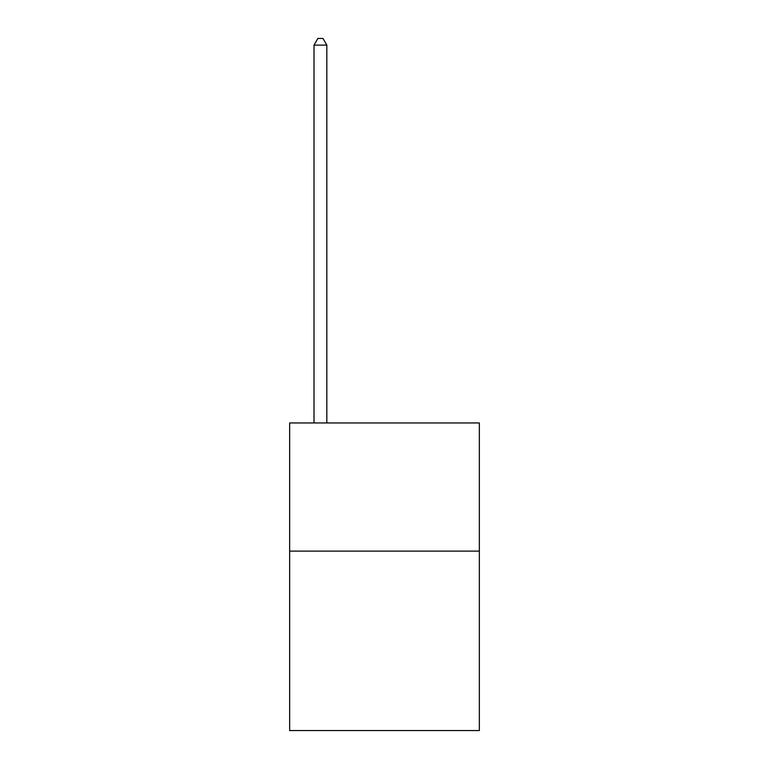<?xml version="1.0" encoding="UTF-8"?>
<svg xmlns="http://www.w3.org/2000/svg" width="769" height="769" viewBox="0 0 769 769"><rect width="100%" height="100%" fill="white"/><g stroke="black" fill="none" stroke-linecap="round" stroke-linejoin="round"><path stroke-width="1.15" d="M479.347 551.113L479.347 730.55L289.653 730.55L289.653 422.95L479.347 422.95L479.347 551.113L289.653 551.113M326.825 422.95L326.825 45.111L314.012 45.111L314.012 422.95M314.012 45.111L317.857 38.45L322.98 38.45L326.825 45.111"/></g></svg>

